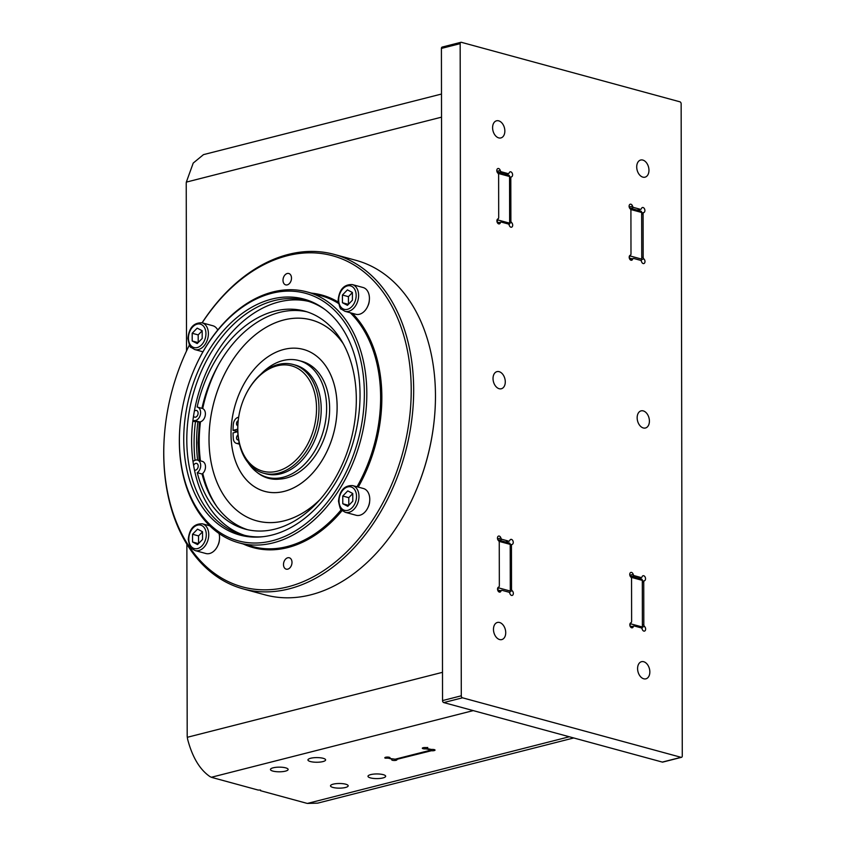 <?xml version="1.0" encoding="UTF-8"?>
<svg xmlns="http://www.w3.org/2000/svg" width="846" height="846" viewBox="0 0 846 846"><rect width="100%" height="100%" fill="white"/><g stroke="black" fill="none" stroke-linecap="round" stroke-linejoin="round"><path stroke-width="1.27" d="M497.543 538.881L500.906 538.035A2.601 1.734 75.7 0 0 498.611 536.068A2.601 1.734 75.7 0 0 497.607 539.135A2.601 1.734 75.7 0 0 498.537 540.689A1.734 1.163 75.7 0 1 499.256 542.413L499.341 585.749A1.734 1.163 75.7 0 1 498.622 587.092A2.601 1.734 75.7 0 0 497.681 590.074A2.601 1.734 75.7 0 0 499.986 592.105A2.601 1.734 75.7 0 0 500.071 592.084A2.601 1.734 75.7 0 0 500.991 591.037A1.734 1.163 75.7 0 1 501.667 590.328A1.734 1.163 75.7 0 1 502.09 590.339L508.784 592.158A1.734 1.163 75.7 0 1 509.884 593.458A2.601 1.734 75.7 0 0 512.179 595.425A2.601 1.734 75.7 0 0 513.184 592.348A2.601 1.734 75.7 0 0 512.253 590.804A1.734 1.163 75.7 0 1 511.523 589.07L511.449 545.733A1.734 1.163 75.7 0 1 512.168 544.401A2.601 1.734 75.7 0 0 513.11 541.408A2.601 1.734 75.7 0 0 510.804 539.378A2.601 1.734 75.7 0 0 510.72 539.41A2.601 1.734 75.7 0 0 509.789 540.446A1.734 1.163 75.7 0 1 509.112 541.165L505.697 542.032M496.898 171.336L500.261 170.48A2.601 1.734 75.7 0 0 497.966 168.513A2.601 1.734 75.7 0 0 496.962 171.59A2.601 1.734 75.7 0 0 497.892 173.144A1.734 1.163 75.7 0 1 498.622 174.868L498.696 217.538A1.734 1.163 75.7 0 1 497.977 218.871A2.601 1.734 75.7 0 0 497.036 221.864A2.601 1.734 75.7 0 0 499.341 223.894A2.601 1.734 75.7 0 0 499.426 223.862A2.601 1.734 75.7 0 0 500.356 222.826A1.734 1.163 75.7 0 1 501.022 222.107A1.734 1.163 75.7 0 1 501.456 222.117L508.139 223.936A1.734 1.163 75.7 0 1 509.239 225.237A2.601 1.734 75.7 0 0 511.534 227.204A2.601 1.734 75.7 0 0 512.539 224.137A2.601 1.734 75.7 0 0 511.608 222.583A1.734 1.163 75.7 0 1 510.889 220.859L510.804 178.189A1.734 1.163 75.7 0 1 511.523 176.846A2.601 1.734 75.7 0 0 512.465 173.864A2.601 1.734 75.7 0 0 510.159 171.833A2.601 1.734 75.7 0 0 510.075 171.865A2.601 1.734 75.7 0 0 509.155 172.901A1.734 1.163 75.7 0 1 508.478 173.61L505.686 174.318M261.002 374.048A60.489 42.099 105.2 0 1 282.913 360.565A60.489 42.099 105.2 0 1 298.913 360.555A60.489 42.099 105.2 0 1 325.89 418.897A60.489 42.099 105.2 0 1 283.124 477.281A60.489 42.099 105.2 0 1 267.125 477.292A60.489 42.099 105.2 0 1 248.174 462.794M298.913 360.555L301.906 361.369A60.489 42.099 105.2 0 1 328.893 419.711A60.489 42.099 105.2 0 1 286.117 478.096A60.489 42.099 105.2 0 1 270.128 478.106L267.125 477.292M306.929 311.814A112.973 78.615 -74.8 0 0 279.476 312.428A112.973 78.615 -74.8 0 0 201.94 408.343A6.937 4.822 105.2 0 1 202.226 408.417L197.425 407.106A6.937 4.822 105.2 0 0 197.139 407.042A112.973 78.615 105.2 0 1 274.675 311.117A112.973 78.615 105.2 0 1 304.539 311.106A112.973 78.615 105.2 0 1 354.929 420.071A112.973 78.615 105.2 0 1 275.056 529.099A112.973 78.615 105.2 0 1 245.192 529.11A112.973 78.615 105.2 0 1 197.255 472.713A6.937 4.822 -74.8 0 0 200.692 465.681A6.937 4.822 -74.8 0 0 197.509 460.065A6.937 4.822 -74.8 0 0 195.68 460.065A6.937 4.822 -74.8 0 0 194.813 460.383L192.973 461.292A121.327 84.431 -74.8 0 0 193.607 465.437A121.327 84.431 -74.8 0 0 194.453 469.974A121.327 84.431 -74.8 0 0 244.822 535.402M197.255 472.713L202.057 474.024A6.937 4.822 -74.8 0 0 205.493 466.992A6.937 4.822 -74.8 0 0 202.321 461.366L197.509 460.065M202.057 474.024A112.973 78.615 -74.8 0 0 247.603 529.712M202.226 408.417A6.937 4.822 105.2 0 1 205.314 415.1A6.937 4.822 105.2 0 1 200.417 421.794A6.937 4.822 105.2 0 1 199.55 421.911L192.814 421.329M197.425 407.106A6.937 4.822 105.2 0 1 200.513 413.8A6.937 4.822 105.2 0 1 195.616 420.483A6.937 4.822 105.2 0 1 194.749 420.61L192.899 420.642A121.327 84.431 -74.8 0 0 191.608 441.305A121.327 84.431 -74.8 0 0 192.973 461.292M396.647 758.83L396.753 759.56A2.601 0.687 -0.1 0 1 396.911 759.803A2.601 0.687 -0.1 0 1 394.775 760.48A2.601 0.687 -0.1 0 1 391.878 760.046A2.601 0.687 -0.1 0 1 391.719 759.814A2.601 0.687 -0.1 0 1 391.92 759.549L391.561 758.894M389.689 757.424L390.175 758.513L395.156 759.211L430.149 750.307L430.202 749.662L425.813 748.858A2.601 0.687 -0.1 0 1 422.313 748.224A2.601 0.687 -0.1 0 1 424.015 747.578A2.601 0.687 -0.1 0 1 425.908 747.589L427.78 747.494L425.94 748.15L426.426 748.467L431.534 749.461A2.601 0.687 -0.1 0 1 435.034 750.095A2.601 0.687 -0.1 0 1 433.332 750.74A2.601 0.687 -0.1 0 1 431.439 750.73L431.439 749.471M385.089 757.466L384.983 758.005A2.601 0.687 -0.1 0 1 384.824 757.773A2.601 0.687 -0.1 0 1 386.96 757.085A2.601 0.687 -0.1 0 1 389.858 757.519A2.601 0.687 -0.1 0 1 390.027 757.762A2.601 0.687 -0.1 0 1 389.826 758.027L389.826 757.498M629.191 207.016L632.554 206.17A2.601 1.734 75.7 0 0 630.259 204.203A2.601 1.734 75.7 0 0 629.255 207.27A2.601 1.734 75.7 0 0 630.185 208.825A1.734 1.163 75.7 0 1 630.915 210.548L630.989 253.885A1.734 1.163 75.7 0 1 630.27 255.228A2.601 1.734 75.7 0 0 629.329 258.21A2.601 1.734 75.7 0 0 631.634 260.24A2.601 1.734 75.7 0 0 631.719 260.219A2.601 1.734 75.7 0 0 632.649 259.172A1.734 1.163 75.7 0 1 633.316 258.464L629.847 259.341M641.67 213.076L643.817 212.536A2.601 1.734 75.7 0 0 644.758 209.544A2.601 1.734 75.7 0 0 642.452 207.513A2.601 1.734 75.7 0 0 642.368 207.545A2.601 1.734 75.7 0 0 641.437 208.581A1.734 1.163 75.7 0 1 640.771 209.3L637.345 210.168M633.316 258.464A1.734 1.163 75.7 0 1 633.749 258.474L640.433 260.293A1.734 1.163 75.7 0 1 641.532 261.594A2.601 1.734 75.7 0 0 643.827 263.561A2.601 1.734 75.7 0 0 644.832 260.483A2.601 1.734 75.7 0 0 643.901 258.939A1.734 1.163 75.7 0 1 643.172 257.205L643.097 213.869A1.734 1.163 75.7 0 1 643.817 212.536M629.836 575.238L633.199 574.381A2.601 1.734 75.7 0 0 630.905 572.414A2.601 1.734 75.7 0 0 629.9 575.492A2.601 1.734 75.7 0 0 630.83 577.035A1.734 1.163 75.7 0 1 631.55 578.77L631.624 621.44A1.734 1.163 75.7 0 1 630.905 622.772A2.601 1.734 75.7 0 0 629.963 625.754A2.601 1.734 75.7 0 0 632.279 627.785A2.601 1.734 75.7 0 0 632.364 627.764A2.601 1.734 75.7 0 0 633.284 626.717A1.734 1.163 75.7 0 1 633.961 626.008L630.492 626.897M642.315 581.297L644.462 580.747A2.601 1.734 75.7 0 0 645.403 577.765A2.601 1.734 75.7 0 0 643.097 575.735A2.601 1.734 75.7 0 0 643.013 575.756A2.601 1.734 75.7 0 0 642.082 576.803A1.734 1.163 75.7 0 1 641.405 577.511L638.624 578.22M633.961 626.008A1.734 1.163 75.7 0 1 634.384 626.019L641.078 627.838A1.734 1.163 75.7 0 1 642.177 629.138A2.601 1.734 75.7 0 0 644.462 631.105A2.601 1.734 75.7 0 0 645.477 628.028A2.601 1.734 75.7 0 0 644.546 626.484A1.734 1.163 75.7 0 1 643.817 624.76L643.743 582.09A1.734 1.163 75.7 0 1 644.462 580.747M640.411 211.13A1.734 1.206 105.2 0 1 640.877 211.13A1.734 1.206 105.2 0 1 641.67 212.483L630.672 209.491M641.109 260.758A1.734 1.206 105.2 0 0 641.754 259.13L641.67 212.483M641.057 579.013A1.734 1.206 105.2 0 1 641.511 579.013A1.734 1.206 105.2 0 1 642.315 580.367L631.074 577.3M641.881 628.493A1.734 1.206 105.2 0 0 642.389 627.013L642.315 580.367M629.868 625.236A1.734 1.206 -74.8 0 0 630.386 623.745L630.376 623.121M629.191 257.385A1.734 1.206 -74.8 0 0 629.741 255.862L629.741 255.577M663.127 761.886A1.734 1.163 -104.3 0 1 662.756 762.098A1.734 1.163 -104.3 0 1 662.333 762.087L443.748 702.582A1.734 1.163 -104.3 0 1 442.543 700.583L441.411 48.423A1.734 1.163 -104.3 0 1 442.183 47.069L460.933 42.3A1.734 1.163 75.7 0 0 460.161 43.654L461.292 695.803A1.734 1.163 75.7 0 0 462.498 697.802L681.083 757.318A1.734 1.163 75.7 0 0 681.506 757.318A1.734 1.163 75.7 0 0 682.278 755.975L681.146 103.815A1.734 1.163 75.7 0 0 679.941 101.816L461.356 42.311A1.734 1.163 75.7 0 0 460.933 42.3M642.854 177.131A8.841 5.911 75.7 0 0 645.022 177.174A8.841 5.911 75.7 0 0 648.861 168.714A8.841 5.911 75.7 0 0 642.823 160.074A8.841 5.911 75.7 0 0 640.665 160.031A8.841 5.911 75.7 0 0 636.816 168.491A8.841 5.911 75.7 0 0 642.854 177.131M498.738 137.898A8.841 5.911 75.7 0 0 500.895 137.93A8.841 5.911 75.7 0 0 504.745 129.47A8.841 5.911 75.7 0 0 498.706 120.841A8.841 5.911 75.7 0 0 496.539 120.798A8.841 5.911 75.7 0 0 492.7 129.258A8.841 5.911 75.7 0 0 498.738 137.898M643.732 678.788A8.841 5.911 75.7 0 0 645.9 678.83A8.841 5.911 75.7 0 0 649.739 670.37A8.841 5.911 75.7 0 0 643.7 661.731A8.841 5.911 75.7 0 0 641.532 661.688A8.841 5.911 75.7 0 0 637.694 670.148A8.841 5.911 75.7 0 0 643.732 678.788M499.605 639.544A8.841 5.911 75.7 0 0 501.773 639.587A8.841 5.911 75.7 0 0 505.622 631.127A8.841 5.911 75.7 0 0 499.584 622.497A8.841 5.911 75.7 0 0 497.416 622.455A8.841 5.911 75.7 0 0 493.578 630.915A8.841 5.911 75.7 0 0 499.605 639.544M643.298 427.96A8.841 5.911 -104.3 0 1 637.26 419.32A8.841 5.911 -104.3 0 1 641.099 410.86A8.841 5.911 -104.3 0 1 643.267 410.902A8.841 5.911 -104.3 0 1 649.305 419.542A8.841 5.911 -104.3 0 1 645.456 428.002A8.841 5.911 -104.3 0 1 643.298 427.96M499.172 388.716A8.841 5.911 -104.3 0 1 493.133 380.087A8.841 5.911 -104.3 0 1 496.972 371.627A8.841 5.911 -104.3 0 1 499.14 371.669A8.841 5.911 -104.3 0 1 505.178 380.298A8.841 5.911 -104.3 0 1 501.34 388.758A8.841 5.911 -104.3 0 1 499.172 388.716M633.199 574.381A1.734 1.163 75.7 0 0 634.299 575.682L640.982 577.501A1.734 1.163 75.7 0 0 641.405 577.511M632.554 206.17A1.734 1.163 75.7 0 0 633.654 207.471L640.337 209.29A1.734 1.163 75.7 0 0 640.771 209.3M500.261 170.48A1.734 1.163 75.7 0 0 501.361 171.791L508.055 173.61A1.734 1.163 75.7 0 0 508.478 173.61M500.906 538.035A1.734 1.163 75.7 0 0 502.006 539.336L508.689 541.154A1.734 1.163 75.7 0 0 509.112 541.165M508.309 175.154A1.734 1.206 105.2 0 1 508.763 175.154A1.734 1.206 105.2 0 1 509.556 176.518L509.641 223.164A1.734 1.206 105.2 0 1 509.038 224.75M508.943 543.037A1.734 1.206 105.2 0 1 509.408 543.037A1.734 1.206 105.2 0 1 510.201 544.39L510.275 591.047A1.734 1.206 105.2 0 1 509.556 592.75M186.871 544.242L187.199 735.819A8.671 6.028 105.2 0 0 187.304 737.289L442.5 672.327M497.564 589.472A1.734 1.206 -74.8 0 0 498.273 587.78L510.275 591.047M496.962 221.546A1.734 1.206 -74.8 0 0 497.628 219.897L509.641 223.164M497.628 219.061L497.628 219.897M186.532 350.984L186.236 183.635A8.671 6.028 105.2 0 1 186.332 182.112L193.216 163.077L203.484 154.628L441.485 94.043M412.044 499.563L412.224 499.172A171.601 119.413 -74.8 0 0 434.474 417.448L434.516 417.015A173.335 120.618 105.2 0 1 412.044 499.563A173.335 120.618 105.2 0 1 264.957 594.833L243.162 588.89A173.335 120.618 105.2 0 1 163.722 453.467A173.335 120.618 105.2 0 1 164.674 432.221L164.706 431.788A171.601 119.413 105.2 0 1 186.955 350.064A171.601 119.413 105.2 0 1 189.419 345.02A173.335 120.618 105.2 0 0 187.146 349.673L186.955 350.064M202.088 322.812A173.335 120.618 105.2 0 1 334.223 254.403L356.029 260.346A173.335 120.618 105.2 0 1 435.468 395.769A173.335 120.618 105.2 0 1 434.516 417.015M573.715 737.966L317.641 803.15L307.458 803.425A8.671 2.284 -0.1 0 1 306.294 803.161L260.526 790.703L260.568 790.058L258.125 790.048L212.346 777.58A8.671 2.284 -0.1 0 1 211.384 777.263L210.146 776.713C199.889 769.786 192.391 757.329 187.643 739.341L187.304 737.289M396.647 759.401L431.439 750.73M388.314 757.117L388.314 758.175L391.561 759.052M388.314 758.175L385.089 758.164M285.662 767.851A8.841 2.327 179.9 0 0 275.986 767.322A8.841 2.327 179.9 0 0 270.445 769.49A8.841 2.327 179.9 0 0 272.909 771.097A8.841 2.327 179.9 0 0 282.596 771.626A8.841 2.327 179.9 0 0 288.126 769.458A8.841 2.327 179.9 0 0 285.662 767.851M323.151 758.302A8.841 2.327 179.9 0 0 313.475 757.773A8.841 2.327 179.9 0 0 307.944 759.941A8.841 2.327 179.9 0 0 310.408 761.548A8.841 2.327 179.9 0 0 320.084 762.077A8.841 2.327 179.9 0 0 325.615 759.909A8.841 2.327 179.9 0 0 323.151 758.302M383.206 774.65A8.841 2.327 179.9 0 0 373.53 774.122A8.841 2.327 179.9 0 0 367.989 776.29A8.841 2.327 179.9 0 0 370.453 777.897A8.841 2.327 179.9 0 0 380.129 778.426A8.841 2.327 179.9 0 0 385.67 776.258A8.841 2.327 179.9 0 0 383.206 774.65M345.707 784.2A8.841 2.327 179.9 0 0 336.031 783.671A8.841 2.327 179.9 0 0 330.5 785.839A8.841 2.327 179.9 0 0 332.964 787.446A8.841 2.327 179.9 0 0 342.641 787.975A8.841 2.327 179.9 0 0 348.182 785.807A8.841 2.327 179.9 0 0 345.707 784.2M334.223 254.403A173.335 120.618 105.2 0 1 413.673 389.837A173.335 120.618 105.2 0 1 243.162 588.89M202.173 322.834A171.601 119.413 105.2 0 1 336.105 256.803A171.601 119.413 105.2 0 1 411.219 389.826A171.601 119.413 105.2 0 1 287.777 586.87A171.601 119.413 105.2 0 1 163.764 452.822A171.601 119.413 105.2 0 1 164.706 431.788M369.29 300.626A9.528 6.631 105.2 0 1 367.799 306.093M369.639 501.636A9.528 6.631 105.2 0 1 368.147 507.103M219.41 539.875A9.528 6.631 105.2 0 1 217.919 545.353M287.259 284.869A5.89 4.103 -74.8 0 0 291.426 279.191A5.89 4.103 -74.8 0 0 288.793 273.501A5.89 4.103 -74.8 0 0 287.238 273.501A5.89 4.103 -74.8 0 0 283.072 279.191A5.89 4.103 -74.8 0 0 285.694 284.869A5.89 4.103 -74.8 0 0 287.259 284.869M287.735 557.778A5.89 4.103 -74.8 0 0 283.569 563.457A5.89 4.103 -74.8 0 0 286.191 569.147A5.89 4.103 -74.8 0 0 287.756 569.147A5.89 4.103 -74.8 0 0 291.923 563.457A5.89 4.103 -74.8 0 0 289.29 557.778A5.89 4.103 -74.8 0 0 287.735 557.778M369.427 298.331A13.864 9.655 105.2 0 1 355.785 314.257L344.978 311.317A13.864 9.655 105.2 0 0 358.619 295.391A13.864 9.655 -74.8 0 0 352.264 284.563L363.071 287.503A13.864 9.655 -74.8 0 1 369.427 298.331M342.419 295.021L342.429 302.741L347.431 305.332L352.422 300.203L352.412 292.473L347.41 289.882L342.419 295.021L348.425 296.66L348.436 304.306M348.372 304.359L342.429 302.741M352.412 292.547L348.425 296.66M369.776 499.341A13.864 9.655 105.2 0 1 356.134 515.267L345.327 512.327A13.864 9.655 105.2 0 0 358.968 496.401A13.864 9.655 -74.8 0 0 352.613 485.572L363.42 488.512A13.864 9.655 -74.8 0 1 369.776 499.341M342.767 496.031L342.778 503.751L347.78 506.342L352.782 501.213L352.761 493.482L347.759 490.902L342.767 496.031L348.774 497.67L348.785 505.316M348.732 505.379L342.778 503.751M352.761 493.556L348.774 497.67M219.029 533.498A13.864 9.655 -74.8 0 1 219.548 537.591A13.864 9.655 105.2 0 1 205.906 553.517L195.098 550.566A13.864 9.655 105.2 0 0 208.74 534.64A13.864 9.655 -74.8 0 0 202.384 523.811L209.745 525.81M192.539 534.27L192.55 542L197.552 544.591L202.543 539.452L202.532 531.732L197.53 529.141L192.539 534.27L198.535 535.909L198.556 543.555M198.493 543.618L192.55 542M202.532 531.806L198.535 535.909M217.75 330.035A13.864 9.655 -74.8 0 0 212.843 325.742L202.035 322.802C193.745 322.548 189.039 327.751 187.907 338.411C189.187 344.861 190.255 347.854 191.122 347.399L194.749 349.557L202.945 351.788M192.179 333.261L192.201 340.991L197.203 343.571L202.194 338.442L202.183 330.723L197.181 328.132L192.179 333.261L198.186 334.9L198.207 342.545M198.144 342.609L192.201 340.991M202.183 330.797L198.186 334.9M180.103 424.893L180.061 425.327A129.998 90.469 -74.8 0 0 179.352 441.263A129.998 90.469 -74.8 0 0 238.932 542.836A129.998 90.469 -74.8 0 0 366.815 393.538A129.998 90.469 -74.8 0 0 307.235 291.965A129.998 90.469 -74.8 0 0 196.917 363.41L196.737 363.812A128.264 89.264 -74.8 0 0 180.103 424.893A128.264 89.264 -74.8 0 0 179.394 440.618A128.264 89.264 -74.8 0 0 272.095 540.816A128.264 89.264 -74.8 0 0 364.362 393.527A128.264 89.264 -74.8 0 0 300.087 292.082A128.264 89.264 -74.8 0 0 196.737 363.812M360.036 394.638A122.258 85.086 105.2 0 1 262.186 536.798A122.258 85.086 105.2 0 1 183.73 439.518A122.258 85.086 105.2 0 1 232.058 321.818A122.258 85.086 105.2 0 1 324.208 308.959A122.258 85.086 105.2 0 1 360.036 394.638M263.423 536.66A121.327 84.431 105.2 0 1 242.411 534.799A121.327 84.431 105.2 0 1 186.797 439.994A121.327 84.431 105.2 0 1 306.157 300.658A121.327 84.431 105.2 0 1 325.213 309.71M193.607 465.437A3.469 2.411 105.2 0 1 195.69 463.407A3.469 2.411 105.2 0 1 196.6 463.407A3.469 2.411 105.2 0 1 198.154 466.749A3.469 2.411 105.2 0 1 195.701 470.101A3.469 2.411 105.2 0 1 194.781 470.101A3.469 2.411 105.2 0 1 194.453 469.974M195.595 410.458A3.469 2.411 -74.8 0 0 194.347 411.209A121.327 84.431 -74.8 0 0 193.523 416.169A3.469 2.411 -74.8 0 0 194.686 417.141A3.469 2.411 -74.8 0 0 195.606 417.141A3.469 2.411 -74.8 0 0 198.059 413.8A3.469 2.411 -74.8 0 0 196.515 410.447A3.469 2.411 -74.8 0 0 195.595 410.458M193.523 416.169A121.327 84.431 -74.8 0 0 192.899 420.642M308.547 301.366A121.327 84.431 -74.8 0 0 194.347 411.209M195.426 421.995A124.796 86.852 -74.8 0 0 194.083 443.293A124.796 86.852 105.2 0 0 195.045 460.277M197.89 421.943A121.327 84.431 -74.8 0 0 196.589 442.659A121.327 84.431 -74.8 0 0 197.626 460.097M343.317 343.804A104.111 72.449 -74.8 0 0 311.423 319.947A104.111 72.449 -74.8 0 0 209.004 439.497A104.111 72.449 105.2 0 0 256.719 520.84A104.079 72.428 105.2 0 1 209.025 439.497A104.079 72.428 -74.8 0 1 311.413 319.968L312.978 320.391M319.682 499.891A104.111 72.449 105.2 0 1 256.719 520.84L258.294 521.242M264.745 491.389A73.581 51.204 105.2 0 0 337.131 406.884A73.581 51.204 -74.8 0 0 303.397 349.398A73.56 51.194 -74.8 0 1 337.11 406.894A73.56 51.194 105.2 0 1 264.745 491.367A73.56 51.194 105.2 0 1 231.032 433.892A73.56 51.194 -74.8 0 1 303.397 349.419A73.581 51.204 -74.8 0 0 231.011 433.903A73.581 51.204 105.2 0 0 264.745 491.389L266.056 491.727M237.768 430.762L236.034 431.206L233.041 430.392A69.33 48.243 105.2 0 1 233.306 424.396A6.757 4.706 -74.8 0 1 238.138 417.342L238.657 417.215M239.439 444.161A6.757 4.706 105.2 0 1 239.397 444.15L236.404 443.336A6.757 4.706 -74.8 0 0 238.191 443.336L239.196 443.071M236.404 443.336A6.757 4.706 -74.8 0 1 233.327 438.746A69.33 48.243 105.2 0 1 233.041 432.898L237.8 431.682M238.096 421.837A54.599 37.996 -74.8 0 0 237.8 428.531A54.599 37.996 -74.8 0 0 277.255 471.19A54.599 37.996 -74.8 0 0 316.531 408.491A54.599 37.996 -74.8 0 0 289.173 365.303A54.599 37.996 -74.8 0 0 245.181 395.833A54.599 37.996 -74.8 0 0 238.096 421.837L238.054 422.27A56.333 39.202 -74.8 0 0 237.747 429.176L233.041 430.392M237.821 425.697A2.601 1.808 105.2 0 1 237.694 425.665A2.601 1.808 105.2 0 1 236.52 423.264A2.601 1.808 105.2 0 1 238.212 420.695M238.593 439.857A2.601 1.808 105.2 0 1 238.403 439.909A2.601 1.808 105.2 0 1 237.715 439.909A2.601 1.808 105.2 0 1 236.531 437.678A2.601 1.808 105.2 0 1 238.001 435.055M293.16 364.489L295.381 365.091A56.333 39.202 105.2 0 1 321.205 409.104A56.333 39.202 105.2 0 1 265.792 473.802L263.571 473.189A56.333 39.202 -74.8 0 0 318.984 408.502A56.333 39.202 -74.8 0 0 293.16 364.489A56.333 39.202 -74.8 0 0 245.361 395.442L245.181 395.833M237.747 429.176A56.333 39.202 -74.8 0 0 263.571 473.189M319.862 499.69A104.079 72.428 105.2 0 1 256.729 520.819M343.434 344.015A104.079 72.428 -74.8 0 0 311.413 319.968M510.201 544.898L512.168 544.401M509.556 177.353L511.523 176.846M352.412 313.337A130.866 91.072 105.2 0 1 381.853 397.06A130.866 91.072 105.2 0 1 381.853 397.303A130.866 91.072 105.2 0 1 358.249 487.106M350.233 312.745A129.998 90.469 105.2 0 1 380.626 397.049A129.998 90.469 105.2 0 1 380.626 397.303A129.998 90.469 105.2 0 1 357.023 486.767M425.813 748.858L425.813 747.578M460.161 43.654L441.411 48.423M681.083 757.318L662.333 762.087M462.498 697.802L443.748 702.582M461.292 695.803L442.543 700.583M642.389 627.013L630.386 623.745M631.983 626.516L630.037 625.987M630.873 627.33L633.284 626.717M642.389 627.034L644.546 626.484M642.389 625.12L643.817 624.76M642.315 582.45L643.743 582.09M638.402 578.156L640.982 577.501M631.719 576.338L634.299 575.682M641.754 259.13L629.741 255.862M631.973 258.802L629.287 258.072M630.238 259.785L632.649 259.172M641.723 259.489L643.901 258.939M641.744 257.575L643.172 257.205M641.67 214.228L643.097 213.869M637.133 210.104L640.337 209.29M630.439 208.285L633.654 207.471M509.641 223.09L511.608 222.583M509.63 221.176L510.889 220.859M441.527 117.16L186.332 182.112M473.252 710.608L211.384 777.263M307.458 803.425L569.326 736.771M385.861 757.223L385.861 758.164M342.133 510.572A130.866 91.072 105.2 0 1 243.246 544.01M311.55 293.139A130.866 91.072 105.2 0 1 338.252 302.085M356.166 295.381A12.13 8.439 105.2 0 1 347.442 309.319A12.13 8.439 105.2 0 1 338.675 299.833A12.13 8.439 -74.8 0 1 347.399 285.906A12.13 8.439 -74.8 0 1 356.166 295.381M356.515 496.391A12.13 8.439 105.2 0 1 347.791 510.328A12.13 8.439 105.2 0 1 339.024 500.853A12.13 8.439 -74.8 0 1 347.748 486.915A12.13 8.439 -74.8 0 1 356.515 496.391M206.287 534.64A12.13 8.439 105.2 0 1 197.562 548.568A12.13 8.439 105.2 0 1 188.795 539.092A12.13 8.439 -74.8 0 1 197.52 525.155A12.13 8.439 -74.8 0 1 206.287 534.64M194.749 349.557A13.864 9.655 105.2 0 0 208.391 333.631A13.864 9.655 -74.8 0 0 202.035 322.802M205.938 333.631A12.13 8.439 105.2 0 1 197.213 347.558A12.13 8.439 105.2 0 1 188.447 338.083A12.13 8.439 -74.8 0 1 197.171 324.145A12.13 8.439 -74.8 0 1 205.938 333.631M307.235 291.965L321.046 295.73A129.998 90.469 105.2 0 1 338.474 303.428M341.266 509.683A129.998 90.469 105.2 0 1 252.743 546.59L238.932 542.836M194.749 420.61L199.55 421.911M218.3 365.155A117.689 81.903 -74.8 0 0 202.702 408.586M200.491 421.773A117.689 81.903 -74.8 0 0 199.212 441.993A117.689 81.903 105.2 0 0 200.47 460.869M216.851 506.617A117.689 81.903 105.2 0 1 202.786 473.432M279.402 479.111A59.971 41.74 105.2 0 1 256.835 472.195M239.323 443.642L238.191 443.336M498.135 173.409L509.556 176.518M509.556 178.506L510.804 178.189M505.474 174.265L508.055 173.61M498.78 172.447L501.361 171.791M497.945 223.439L500.356 222.826M497.099 222.086L499.055 222.614M499.024 541.355L510.201 544.39M510.275 589.387L511.523 589.07M510.201 546.051L511.449 545.733M505.474 541.969L508.689 541.154M498.791 540.15L502.006 539.336M498.59 591.65L500.991 591.037M510.265 591.312L512.253 590.804M497.638 589.937L500.324 590.667M662.756 762.098L681.506 757.318M630.037 575.883L641.511 579.013M629.583 208.053L640.877 211.13M425.94 748.15L425.94 747.589M352.264 284.563C343.984 284.309 339.278 289.512 338.136 300.171C339.415 306.612 340.483 309.615 341.361 309.15L344.978 311.317M352.613 485.572C344.333 485.318 339.627 490.521 338.495 501.181C339.764 507.621 340.832 510.624 341.71 510.17L345.327 512.327M202.384 523.811C194.104 523.558 189.388 528.761 188.256 539.42C189.536 545.871 190.604 548.864 191.482 548.409L195.098 550.566M199.18 460.52L198.091 442.691L199.413 421.911M303.397 349.419L304.708 349.779M508.763 175.154L497.099 171.981M501.022 222.107L497.554 222.995M509.408 543.037L497.924 539.917M501.667 590.328L498.199 591.206"/></g></svg>
